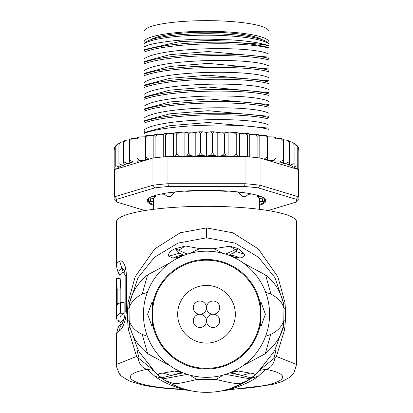 <?xml version="1.0" encoding="UTF-8"?>
<svg xmlns="http://www.w3.org/2000/svg" width="413" height="413" viewBox="0 0 413 413"><rect width="100%" height="100%" fill="white"/><g stroke="black" fill="none" stroke-linecap="round" stroke-linejoin="round"><path stroke-width="0.62" d="M206.5 307.649A6.608 6.608 0 0 0 199.892 301.041A6.608 6.608 0 0 0 193.284 307.649A6.608 6.608 0 0 0 199.892 314.257A6.608 6.608 0 0 0 206.5 307.649A6.608 6.608 0 0 0 213.108 314.257A6.608 6.608 0 0 0 219.716 307.649A6.608 6.608 0 0 0 213.108 301.041A6.608 6.608 0 0 0 206.5 307.649M199.892 314.257A6.608 6.608 0 0 0 193.284 320.865A6.608 6.608 0 0 0 199.892 327.473A6.608 6.608 0 0 0 206.5 320.865A6.608 6.608 0 0 0 199.892 314.257M219.716 320.865A6.608 6.608 0 0 0 213.108 314.257A6.608 6.608 0 0 0 206.5 320.865A6.608 6.608 0 0 0 213.108 327.473A6.608 6.608 0 0 0 219.716 320.865M235.333 314.257A28.833 28.833 0 0 0 206.5 285.424A28.833 28.833 0 0 0 177.667 314.257A28.833 28.833 0 0 0 206.5 343.089A28.833 28.833 0 0 0 235.333 314.257M144.029 42.147L144.029 31.496A62.471 10.846 0 0 1 201.054 20.691A62.471 10.846 0 0 1 206.5 20.65A62.471 10.846 0 0 1 268.971 31.496L268.971 42.147A62.471 10.846 180 0 0 206.5 31.3A62.471 10.846 180 0 0 201.054 31.342A62.471 10.846 180 0 0 144.029 42.147A62.471 10.846 180 0 0 144.462 43.422M268.538 43.422A62.471 10.846 180 0 0 268.971 42.147M262.064 39.669A57.366 9.964 180 0 0 206.5 32.183A57.366 9.964 180 0 0 150.936 39.669M153.636 198.132L153.636 209.298M259.364 198.132L259.364 209.298M245.224 196.81L242.483 196.335A52.864 9.179 180 0 1 245.224 196.81L248.626 194.156M242.483 196.335L238.435 192.52L238.435 191.978M170.517 196.335L167.776 196.81A52.864 9.179 180 0 1 170.517 196.335L174.565 192.52L174.565 191.978M167.776 196.81L164.374 194.156M239.777 192.133L238.435 192.52M174.565 192.52L173.223 192.133M169.748 365.52L147.658 353.683C136.145 343.631 133.487 338.17 129.765 326.621L129.161 320.447L129.062 308.434C130.658 302.409 135.036 297.644 142.186 294.133L147.395 292.244M147.395 336.275L142.237 334.406C135.201 330.968 130.844 326.316 129.161 320.447L127.674 321.459L128.329 329.569L136.6 356.445L116.394 364.467M296.606 364.472L276.4 356.445L284.671 329.569L285.326 321.459L285.424 309.44L285.027 302.858L277.903 276.886L258.352 248.951L232.803 232.803L206.5 227.914L180.249 232.782L154.71 248.894L135.113 276.855L127.973 302.858L127.576 309.44L127.674 321.459M230.63 388.53L222.576 390.677L231.073 389.118C277.562 387.394 300.659 375.907 265.9 369.346C270.747 368.2 273.762 364.354 274.95 357.818L273.551 352.212L259.24 370.446L265.9 369.346L258.14 376.264C252.312 380.9 243.293 385.184 231.073 389.118L232.173 389.428L271.749 384.684L281.258 381.922L290.132 377.121L293.917 373.022L296.606 364.359L296.606 221.972A90.106 15.648 180 0 0 206.5 206.324A90.106 15.648 180 0 0 116.394 221.972L116.394 265.254A90.106 15.648 -0 0 1 119.656 261.083C121.954 260.19 123.962 262.518 125.676 268.063L126.512 275.099L126.512 310.612L125.676 318.222C123.905 324.959 121.902 329.115 119.656 330.694A90.106 15.648 180 0 0 116.394 334.866L116.394 364.354C115.082 363.512 119.579 375.809 120.369 374.71C119.899 375.293 123.048 377.446 129.827 381.158L141.344 384.704C152.02 387.084 165.185 388.659 180.827 389.428L181.926 389.118C135.443 387.394 112.341 375.907 147.1 369.346L153.76 370.446L139.449 352.212L137.947 349.62L129.765 326.621L128.329 329.569M273.551 352.212L275.053 349.62L276.4 356.445L259.24 370.446L254.258 375.928L247.325 380.791C238.409 383.971 241.022 385.355 216.113 379.48L196.887 379.48C171.901 385.303 176.093 384.105 165.685 380.796L161.638 378.179L154.86 376.264L147.1 369.346C142.165 368.081 139.145 364.24 138.056 357.818L136.6 356.445L137.947 349.62M284.671 329.569L283.235 326.621L275.053 349.62M285.326 321.459L283.839 320.447L283.235 326.621C281.403 335.96 275.419 344.994 265.285 353.729L243.272 365.505M165.685 380.796L158.762 375.944L153.76 370.446L138.056 357.818L139.449 352.212M161.958 378.375L162.221 377.797L158.762 375.944C157.384 374.24 158.824 373.3 163.089 373.125L174.394 371.075L180.786 371.855M232.209 371.855L238.606 371.075L250.025 373.109L241.925 375.458L250.779 377.792L250.975 378.427L252.513 377.363M250.779 377.792L254.258 375.928C255.905 374.333 254.496 373.393 250.025 373.109M250.892 378.504L248.807 379.898M248.693 379.97L246.194 381.509M246.117 381.555L230.826 388.468M285.027 302.858L283.597 303.493L283.943 308.434L283.839 320.447C282.151 326.327 277.779 330.989 270.721 334.422L265.605 336.275M127.576 309.44L129.062 308.434L129.403 303.493L138.035 277.691L154.447 257.309L177.895 243.138L206.5 237.826L235.105 243.138L258.553 257.309L274.97 277.691L283.597 303.493C280.401 291.093 274.408 281.62 265.621 275.063L243.278 263.019M265.605 292.244L270.954 294.201C278.026 297.706 282.353 302.45 283.938 308.434L285.424 309.44M169.758 262.988L147.58 274.898C137.999 282.647 131.938 292.177 129.403 303.493L127.973 302.858M179.789 257.118L173.14 258.166L168.741 256.205C167.874 253.85 169.712 251.46 174.26 249.024L185.406 246.003L199.711 248.611L213.826 248.662L229.855 246.22L237.516 248.409L238.936 249.137L244.264 254.155C244.976 255.977 243.464 257.273 239.731 258.037L233.051 257.046M269.575 314.257A63.075 63.075 0 0 0 206.5 251.181A63.075 63.075 0 0 0 143.425 314.257A63.075 63.075 0 0 0 206.5 377.332A63.075 63.075 0 0 0 269.575 314.257M260.562 302.424L260.562 314.257L260.562 302.424L261.057 302.244L265.368 314.257L261.057 326.27L260.562 326.089L260.562 314.257L260.562 326.089M152.438 326.089L152.438 302.424L151.943 302.244L147.632 314.257L151.943 326.27L152.438 326.089L152.438 314.257A54.062 54.062 0 0 1 206.5 260.195A54.062 54.062 0 0 1 260.562 314.257A54.062 54.062 0 0 1 206.5 368.324A54.062 54.062 0 0 1 152.438 314.257L152.438 302.424M239.731 258.037A18.022 17.718 -111.2 0 0 229.298 255.446M239.69 258.048A18.022 17.718 -111.2 0 0 229.318 255.456M236.494 257.81L229.618 255.57M175.226 258.089L183.238 255.626M173.14 258.166A18.022 17.702 -70.6 0 1 183.48 255.533M173.093 258.156A18.022 17.702 -70.6 0 1 183.501 255.523M184.048 255.317L179.361 253.288L175.504 248.781L187.388 254.15M168.741 256.205L179.361 253.288L175.396 248.874L174.26 249.024M175.319 248.492L178.746 250.242L185.406 246.003M189.856 253.417L199.711 248.611L189.779 253.443M223.665 253.567L213.826 248.662L223.588 253.541M225.555 254.129L237.475 248.776L236.004 251.527L228.817 255.265M229.855 246.22L235.286 249.664L237.475 248.776L237.516 248.409M238.936 249.137L237.62 248.894L236.004 251.527L244.264 254.155M232.173 389.428L217.346 391.591M206.5 392.35A78.093 78.093 0 0 1 162.722 378.922L162.722 378.922A78.093 78.093 0 0 0 250.263 378.933L251.202 378.293L250.263 378.933A78.093 78.093 0 0 1 206.5 392.35L211.967 392.159M195.654 391.591L190.424 390.677L181.663 388.297M181.472 388.23L170.202 383.403M170.099 383.347L167.384 381.844M167.286 381.793L162.097 378.478L163.28 378.824L187.419 374.374M161.798 378.293L162.257 378.571M160.481 377.358L162.025 378.427M190.393 390.672L181.926 389.118C170.089 385.355 161.065 381.075 154.86 376.264M162.221 377.797L181.834 372.593M163.089 373.125L171.183 375.463L183.186 372.867M174.394 371.075L181.973 372.609M231.166 372.593L241.925 375.458L229.814 372.867M238.606 371.075L231.027 372.609M247.325 380.791L249.731 378.819L225.581 374.374M216.113 379.48L223.387 375.03M196.887 379.48L189.613 375.03M116.394 265.254C117.406 270.954 118.464 273.995 119.569 274.366A87.706 15.229 -0 0 1 121.974 268.29L124.132 269.704L124.716 271.568L125.165 276.06A12.013 2.086 180 0 1 126.512 275.099M122.635 323.049L121.974 323.704A87.706 15.229 180 0 0 119.569 325.754C118.464 326.125 117.406 329.166 116.394 334.866M119.656 261.083L123.131 271.899L125.149 275.197M124.427 317.969L123.131 320.209A86.503 15.023 0 0 0 119.997 324.215L119.997 317.809A86.503 15.023 180 0 1 124.132 313.219L124.132 302.569L120.359 302.569A90.106 15.648 180 0 0 116.394 307.158L116.394 317.809A90.106 15.648 -0 0 1 120.359 313.219L124.132 313.219M120.839 302.569L120.839 289.1L119.997 275.905A86.503 15.023 180 0 1 123.131 271.899M118.34 320.101L118.34 321.04L119.997 321.04M119.997 322.186A90.106 15.648 0 0 1 118.34 321.04M119.997 320.101L117.369 320.101A90.106 15.648 -0 0 1 116.394 317.809M117.199 289.1L116.394 278.775L116.445 294.216A90.106 15.648 180 0 0 116.394 294.737L116.394 305.383A90.106 15.648 0 0 1 117.199 303.297L117.199 289.1L120.839 289.1M119.181 303.297L117.199 303.297M116.734 305.801L116.425 305.801A90.106 15.648 0 0 1 116.394 305.383M116.492 305.801L116.492 306.431M120.359 302.569L120.359 313.219M268.068 210.547L296.255 202.071A90.106 15.648 180 0 0 296.255 199.314L258.244 187.884A90.106 15.648 180 0 0 244.511 186.506L168.489 186.506A90.106 15.648 180 0 0 154.756 187.884L116.745 199.314A90.106 15.648 180 0 0 116.745 202.071L144.932 210.547M153.636 205.421A59.472 10.325 0 0 1 147.962 198.87A59.472 10.325 0 0 1 206.5 190.367A59.472 10.325 0 0 1 265.038 198.87A59.472 10.325 0 0 1 259.364 205.421M149.305 159.108L148.778 159.098L145.505 156.666L145.355 160.296L152.939 158.014L152.939 185.225L114.396 196.82L116.745 199.314M113.993 198.328L113.993 171.111A92.507 16.066 180 0 1 114.189 170.063A92.507 16.066 0 0 1 114.396 169.604L114.396 196.82A92.507 16.066 180 0 0 113.993 198.328A92.507 16.066 180 0 0 114.396 199.83L116.745 202.071M237.769 156.506L236.236 153.533L233.35 156.176L229.876 156.506L245.038 156.506A92.507 16.066 0 0 1 247.418 156.703A92.507 16.066 0 0 1 257.898 157.756A92.507 16.066 0 0 1 260.061 158.014L295.507 168.674A90.106 15.648 180 0 0 290.019 165.241L289.472 165.143L289.472 161.643L285.605 163.62L283.421 163.398L283.421 159.821L279.833 162.02L276.054 161.844L276.054 158.153L272.761 160.507L268.3 160.492M245.038 156.506L245.038 183.723L167.962 183.723A92.507 16.066 180 0 0 152.939 185.225L154.756 187.884M285.605 163.62A90.106 15.648 180 0 1 289.472 165.009L289.472 141.483L291.919 142.16L294.102 144.653L294.102 143.445L295.729 144.364L297.231 146.682L297.231 145.825L297.231 168.587L297.68 168.685L297.68 169.33L298.604 169.604L298.604 196.82L260.061 185.225A92.507 16.066 180 0 0 245.038 183.723L244.511 186.506M258.244 187.884L260.061 185.225L260.061 158.014M298.604 169.604A92.507 16.066 0 0 1 298.811 170.063L298.811 148.396L298.542 147.648L298.811 150.864M296.255 202.071L298.604 199.83A92.507 16.066 180 0 0 299.007 198.328A92.507 16.066 180 0 0 298.604 196.82L296.255 199.314M299.007 198.328L299.007 171.111A92.507 16.066 180 0 0 298.811 170.063M168.489 186.506L167.962 183.723L167.962 156.506L183.124 156.506L179.65 156.176L176.764 153.533L175.231 156.506M152.939 158.014A92.507 16.066 0 0 1 155.102 157.756A92.507 16.066 0 0 1 165.582 156.703A92.507 16.066 0 0 1 167.962 156.506M297.231 145.825L298.542 147.648M297.68 168.685L295.507 168.674M114.189 170.063L114.189 148.763L114.432 147.709L115.805 145.856M114.189 150.864L114.432 147.709M168.06 133.254L164.668 133.59L165.582 135.407L168.06 133.254L173.398 133.569L175.69 132.702L176.764 134.602L179.118 132.501L184.11 132.94L187.053 132.134L188.452 134.06L190.63 132.01L195.21 132.558L198.756 131.824L200.45 133.786L202.406 131.783L206.5 132.428L210.594 131.783L212.55 133.786L214.244 131.824L217.79 132.558L222.37 132.01L224.548 134.06L225.947 132.134L228.89 132.94L233.882 132.501L236.236 134.602L237.31 132.702L239.602 133.569L244.94 133.254L247.418 135.407L248.332 133.59L249.751 134.442L255.358 134.251L257.898 136.46L258.393 134.659L259.157 135.531L264.965 135.479L267.495 137.736L267.562 135.944L267.665 136.827L273.602 136.925L276.054 139.222L276.054 137.415L273.602 136.925M244.94 133.254L248.332 133.59M255.358 134.251L258.393 134.659M264.965 135.479L267.562 135.944M276.054 138.179L280.902 138.51L283.421 140.89L283.421 139.3M279.833 162.02A90.106 15.648 180 0 1 283.421 162.965L283.421 139.739L287.004 140.25L289.472 142.712L289.472 141.344M157.642 134.251L154.607 134.659L155.102 136.46L157.642 134.251L163.249 134.442L163.249 156.914M148.035 135.479L145.453 135.872L145.505 137.736L148.035 135.479L153.843 135.531L153.843 157.905M139.398 136.925L137.044 137.395L136.946 139.222L139.398 136.925L145.335 136.827L145.335 160.301M132.015 138.531L129.672 139.145L129.579 140.89L132.015 138.531L136.961 138.231M123.905 141.194L123.528 142.712L125.919 140.275L129.599 139.78M115.996 145.686L115.769 146.682L117.137 144.467L118.959 143.492M119.218 143.399L118.898 144.653L120.895 142.248L123.585 141.587M263.695 159.108L264.222 159.098L267.495 156.666L267.495 137.736M267.495 156.666L267.645 160.296M206.5 156.093L202.824 155.479L200.45 152.717L198.395 155.531L195.21 156.222L191.105 155.696L188.452 152.991L186.748 155.846L184.441 156.506L228.559 156.506L226.252 155.846L224.548 152.991L221.895 155.696L217.79 156.222L214.605 155.531L212.55 152.717L210.176 155.479L206.5 156.093L206.5 132.428M122.63 165.391A90.106 15.648 180 0 0 117.493 168.674L144.7 160.492L140.239 160.507L136.946 158.153L137.23 161.881L133.048 162.051L129.579 159.821L129.806 163.424L127.271 163.656L123.528 161.643L124.045 165.179L122.63 165.391L118.898 163.584L118.898 144.653M145.438 135.944L145.335 136.827M154.607 134.659L153.843 135.531M164.668 133.59L163.249 134.442M123.528 161.643L123.528 142.712M118.898 163.584L119.218 167.038L115.769 165.613L115.769 146.682M115.769 165.613L115.996 168.741L115.681 169.222L114.396 169.604M117.493 168.674L115.681 168.803M145.505 156.666L145.505 137.736M145.355 160.296L144.7 160.492M155.102 157.756L155.102 136.46M165.582 156.703L165.582 135.407M173.398 133.569L173.398 156.506M176.764 153.533L176.764 134.602M229.876 156.506L228.559 156.506M183.124 156.506L184.441 156.506M188.452 152.991L188.452 134.06M184.11 132.94L184.11 156.506M212.55 152.717L212.55 133.786M217.79 132.558L217.79 156.222M224.548 152.991L224.548 134.06M228.89 132.94L228.89 156.506M236.236 153.533L236.236 134.602M239.602 133.569L239.602 156.506M247.418 156.703L247.418 135.407M249.751 134.442L249.751 156.914M257.898 157.756L257.898 136.46M259.157 135.531L259.157 157.905M267.665 136.827L267.665 160.301M276.054 158.153L276.054 161.163A90.106 15.648 180 0 0 272.761 160.507M283.421 159.821L283.421 140.89M289.472 161.643L289.472 142.712M294.102 143.445L294.102 166.966L294.102 163.584L290.019 165.241M294.102 163.584L294.102 144.653M297.231 168.587L297.231 165.613L294.102 166.966M297.231 165.613L297.231 146.682M200.45 152.717L200.45 133.786M195.21 132.558L195.21 156.222M136.946 158.153L136.946 139.222M129.579 159.821L129.579 140.89M144.029 136.832L144.029 46.829L145.779 46.117L144.029 47.103L144.029 43.845L145.299 42.611A62.172 10.795 0 0 1 206.5 33.716A62.172 10.795 0 0 1 267.701 42.611L268.971 43.845L268.971 45.879C262.957 44.274 252.761 43.231 238.399 42.756C206.066 40.737 161.7 43.979 144.029 50.572M144.029 55.218L144.029 58.166M144.029 67.051L144.029 69.998M144.029 78.362L144.029 81.831M144.029 90.194L144.029 93.663M144.029 102.026L144.029 102.538M144.029 102.543L144.029 105.496M144.029 113.859L144.029 117.328M144.029 125.691L144.029 129.155M144.029 52.074C168.236 42.544 244.496 41.176 268.971 48.125L268.971 54.186C253.582 45.425 159.418 47.01 144.029 58.935M144.029 75.739C168.174 66.194 244.801 64.856 268.971 71.79L268.971 77.851C253.582 69.09 159.418 70.669 144.029 82.6M268.971 74.748L268.971 70.287C244.248 63.359 168.85 64.645 144.029 74.237M144.029 63.907C168.85 54.32 244.248 53.029 268.971 59.957L268.971 66.018C253.582 57.257 159.418 58.842 144.029 70.768M144.029 87.571C168.757 77.995 244.15 76.684 268.971 83.622L268.971 82.12C244.801 75.181 168.174 76.524 144.029 86.064M268.971 48.682L268.971 47.732A72.084 12.519 180 0 0 238.399 42.756M268.971 62.915L268.971 58.455C244.496 51.501 168.236 52.874 144.029 62.404M144.029 99.399C168.504 89.817 244.77 88.537 268.971 95.455L268.971 93.947C244.15 87.014 168.757 88.32 144.029 97.896M144.029 111.231C168.37 101.706 244.171 100.323 268.971 107.282L268.971 105.78C244.77 98.867 168.504 100.147 144.029 109.729M144.029 123.064C168.809 113.451 244.672 112.212 268.971 119.114L268.971 117.612C244.171 110.653 168.37 112.031 144.029 121.561M268.971 136.832L268.971 129.445C244.672 122.542 168.809 123.781 144.029 133.394M145.779 46.117C149.774 44.129 160.141 42.234 176.878 40.433C191.802 39.369 202.546 38.941 209.097 39.158L231.099 39.87L180.176 41.496L145.118 49.415L144.029 50.009M231.099 39.87C247.929 40.923 260.551 42.864 268.971 45.693M268.971 54.186L268.971 57.139L208.173 51.548L169.882 54.65L144.973 61.325M268.971 57.139L268.971 58.455M268.971 66.018L268.971 68.971L208.152 63.38L169.862 66.483L144.911 73.189M268.971 68.971L268.971 70.287M268.971 77.851L268.971 80.798L208.162 75.212L169.867 78.315L145.113 84.913M268.971 80.798L268.971 82.12M268.971 86.58L268.971 93.947M268.971 122.072L268.971 129.445M268.971 110.245L268.971 117.612M268.971 45.879L268.971 47.732L268.971 45.879M268.971 95.455L268.971 105.78M268.971 92.631L208.188 87.045L169.903 90.142L144.901 96.859M268.971 104.463L208.193 98.877L169.908 101.97L144.896 108.696M268.971 116.296L208.198 110.71L169.913 113.802L144.891 120.529M268.971 128.128L208.198 122.537L169.919 125.635L144.88 132.366M268.971 89.683C253.582 80.922 159.418 82.502 144.029 94.432M268.971 101.515C253.582 92.749 159.418 94.334 144.029 106.26M268.971 113.343C253.582 104.582 159.418 106.167 144.029 118.092M268.971 125.175C253.613 116.435 159.733 117.984 144.111 129.868L144.369 132.645M268.971 43.897A63.974 11.11 180 0 0 206.5 35.177A63.974 11.11 180 0 0 144.029 43.897M263.045 198.777L264.397 198.963A58.269 10.119 0 0 1 264.769 200.099A58.269 10.119 0 0 1 264.397 201.239L263.045 201.42L263.045 198.777L262.41 198.792A2.401 0.418 180 0 1 259.725 198.452A54.062 9.391 180 0 0 257.335 196.903A2.401 0.418 0 0 1 257.191 196.764A2.401 0.418 0 0 1 258.683 196.376L259.271 196.335L259.271 195.932M259.364 203.872L259.916 204.141A58.269 10.119 0 0 1 259.364 204.358M153.636 204.358A58.269 10.119 0 0 1 153.084 204.141L153.636 203.872M150.59 201.405L148.603 201.239A58.269 10.119 0 0 1 148.231 200.099A58.269 10.119 0 0 1 148.603 198.963L150.59 198.792L150.59 201.405A2.401 0.418 180 0 1 153.275 201.745A54.062 9.391 180 0 0 153.636 202.071M264.718 198.586A58.868 10.222 0 0 1 259.364 204.6M153.636 204.6A58.868 10.222 0 0 1 148.282 198.586M185.101 191.054A2.401 0.418 0 0 0 188.096 191.271A54.062 9.391 180 0 1 197.022 190.858A2.401 0.418 180 0 0 199.004 190.445M227.899 191.054A2.401 0.418 180 0 1 224.904 191.271A54.062 9.391 180 0 0 215.978 190.858A2.401 0.418 0 0 1 213.996 190.445M241.321 192.917A2.401 0.418 0 0 1 240.469 192.597A2.401 0.418 0 0 1 240.97 192.344L241.166 192.298M247.857 194.053A2.401 0.418 180 0 0 251.161 194.115L251.904 194.022M259.994 196.18L259.271 196.335M259.364 202.071A54.062 9.391 180 0 0 259.725 201.745A2.401 0.418 0 0 1 262.41 201.405L263.045 201.42M153.006 196.18L154.317 196.376A2.401 0.418 180 0 1 155.809 196.764A2.401 0.418 180 0 1 155.665 196.903A54.062 9.391 180 0 0 153.275 198.452A2.401 0.418 0 0 1 150.59 198.792M161.096 194.022L161.839 194.115A2.401 0.418 0 0 0 165.143 194.053M171.679 192.917A2.401 0.418 180 0 0 172.531 192.597A2.401 0.418 180 0 0 172.03 192.344L171.834 192.298M142.237 334.406L147.658 353.683M251.042 378.375L258.14 376.264M206.5 227.914L206.5 237.826M270.721 334.422L265.285 353.729M142.186 294.133L147.58 274.898M270.954 294.201L265.621 275.063M260.562 323.095A54.779 54.779 0 0 1 152.438 323.095M152.438 305.419A54.779 54.779 0 0 1 260.562 305.419M125.676 268.063L124.721 271.568M126.512 310.612A12.013 2.086 180 0 0 125.165 311.572L125.165 276.06M125.676 318.222L124.649 316.895L122.676 322.992M119.656 330.694A12.013 11.404 -122.1 0 1 121.974 323.704A6.009 5.699 57.9 0 0 123.126 320.457L123.131 320.209M210.997 131.819A90.106 15.648 0 0 1 213.898 131.855M222.824 132.062A90.106 15.648 0 0 1 225.653 132.16M234.393 132.573A90.106 15.648 0 0 1 237.077 132.733M245.513 133.342A90.106 15.648 0 0 1 247.981 133.559M255.998 134.375A90.106 15.648 0 0 1 258.187 134.633M199.102 131.855A90.106 15.648 0 0 1 202.003 131.819M187.347 132.16A90.106 15.648 0 0 1 190.176 132.062M175.923 132.733A90.106 15.648 0 0 1 178.607 132.573M165.019 133.559A90.106 15.648 0 0 1 167.487 133.342M154.813 134.633A90.106 15.648 0 0 1 157.002 134.375M237.558 156.424A90.106 15.648 180 0 0 233.35 156.176M267.562 159.604A90.106 15.648 180 0 0 264.222 159.098M226.252 155.846A90.106 15.648 180 0 0 221.895 155.696M214.605 155.531A90.106 15.648 180 0 0 210.176 155.479M202.824 155.479A90.106 15.648 180 0 0 198.395 155.531M191.105 155.696A90.106 15.648 180 0 0 186.748 155.846M179.65 156.176A90.106 15.648 180 0 0 175.442 156.424M148.778 159.098A90.106 15.648 180 0 0 145.438 159.604M140.239 160.507A90.106 15.648 180 0 0 137.075 161.137M133.048 162.051A90.106 15.648 180 0 0 129.713 162.923M127.271 163.656A90.106 15.648 180 0 0 123.905 164.859M264.397 201.239L264.397 198.963M148.603 201.239L148.603 198.963M153.275 198.452L153.275 201.745M259.725 201.745L259.725 198.452M258.683 196.376L258.683 195.736M262.41 201.405L262.41 198.792M149.955 201.42L149.955 198.777M154.317 195.736L154.317 196.376M153.729 196.335L153.729 195.932M180.827 389.428L189.753 390.533M182.216 372.521L181.472 372.557L182.876 372.743M230.124 372.743L231.528 372.557L230.784 372.521M125.165 311.572L124.649 316.895M119.569 325.754L119.997 324.215M119.569 274.366L119.997 275.905M116.409 278.677L120.013 278.677M210.594 131.783L214.244 131.824M222.37 132.01L225.947 132.134M233.882 132.501L237.31 132.702M280.902 138.51L283.421 139.171M287.004 140.25L289.472 141.127M291.919 142.16L294.102 143.29M295.729 144.364L297.231 145.706M202.406 131.783L198.756 131.824M190.63 132.01L187.053 132.134M179.118 132.501L175.69 132.702M125.919 140.275L123.755 141.045M115.877 145.588L117.137 144.467M119.063 143.197L120.895 142.248M144.029 61.836L145.009 61.305M144.029 73.669L144.927 73.184M144.029 85.501L145.118 84.908M144.029 97.334L145.108 96.75M144.029 109.166L145.108 108.583M144.029 120.999L145.108 120.41M145.108 132.243L144.029 132.831M144.029 97.385L145.139 96.73M144.029 109.218L145.144 108.562M145.144 120.395L144.029 121.05M145.149 132.222L144.194 132.774M240.469 192.215L240.469 192.597M257.191 195.292L257.191 196.764M155.809 196.764L155.809 195.292M172.531 192.597L172.531 192.215"/></g></svg>
